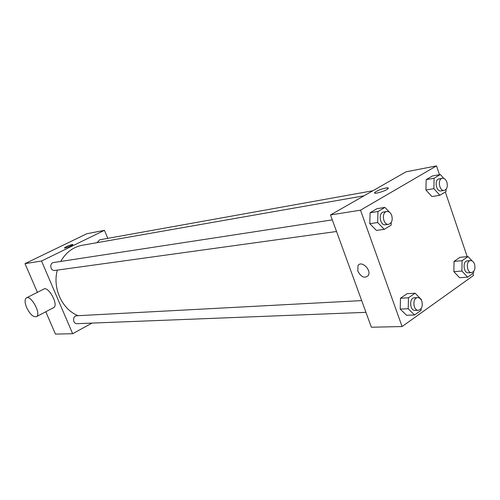 <?xml version="1.0" encoding="UTF-8"?>
<svg xmlns="http://www.w3.org/2000/svg" width="500" height="500" viewBox="0 0 500 500"><rect width="100%" height="100%" fill="white"/><g stroke="black" fill="none" stroke-linecap="round" stroke-linejoin="round"><path stroke-width="0.75" d="M91.962 323.1L72.669 333.725L55.45 334.1L45.794 311.75M37.4 292.331L25 263.644L86.794 233.756L104.456 230.325L107.769 238.356M72.669 333.725L41.513 261.012L25 263.644M41.513 261.012L104.456 230.325M64.469 247.875L64.469 247.875C66.269 246.569 68.888 245.425 72.337 244.444L72.919 244.562C72.581 245.431 63.725 248.912 64.469 247.875C66.269 246.562 68.888 245.419 72.337 244.444L72.938 244.469M364.012 195.812L82.306 245.256C73.069 247.062 65.875 252.456 60.725 261.438M57.325 270.1C52.275 288.206 62.256 309.706 78.162 315.688M361.681 300.6L76.781 315.763C72.312 315.8 72.65 324.05 77.106 323.681L365.95 312.337M332.312 219.862L53.656 262.519C49.106 263.019 50.338 271.269 54.837 270.444L336.544 231.494M372.863 190.756L99.669 239.812L97.056 242.669M26.706 297.762L43.569 289.2C48.056 285.369 58.781 304.5 53.844 307.525L53.281 307.825M26.688 307.675C24.737 302.844 24.581 299.619 26.225 298.006C30.569 294.237 41.419 313.606 36.625 316.562C33.5 317.544 30.188 314.581 26.688 307.675M472.875 273.45L473.55 275.444L402.081 326.55L371.362 327.219L330.519 214.95L406.025 171.819L436.512 165.9L439.481 174.688M402.081 326.55L360.513 210.169L330.519 214.95M360.513 210.169L436.512 165.9M374.781 193.131L374.894 192.381C377.4 190.562 381.044 189.1 385.838 188C388.038 187.631 388.762 187.869 388.006 188.694C385.65 191.169 371.95 195 374.894 192.375C377.394 190.556 381.044 189.1 385.838 187.994L388.312 188.106M421.15 308.581L421.106 310.338L414.562 315L406.544 315.269L400.206 309.075L400.481 298.225L407.081 293.688L400.481 298.225L400.206 309.075L408.212 308.744L408.481 297.794L415.087 293.225L421.356 299.506L421.344 300.131M446.1 189.256L446.056 191.481L439.888 195.263L431.919 196.55L425.919 189.994L426.156 179.662L432.375 175.994L426.156 179.662L425.919 189.994L433.869 188.644L434.1 178.225L440.325 174.531L443.825 178.444M445.312 191.931L467.194 256.644M391.206 222.506L391.138 225.15L384.281 229.356L376.388 230.406L369.781 223.663L370.106 212.731L377.013 208.656L370.106 212.731L369.781 223.663L377.656 222.544L377.975 211.513L384.894 207.406L389.631 212.356M473.606 271.488L473.581 272.944L467.681 277.144L459.619 277.725L453.85 271.663L454.05 261.406L460 257.319L454.05 261.406L453.85 271.663L461.906 271.031L462.094 260.688L468.05 256.569L472.094 260.919M357.831 271.163L357.956 265.763C361.031 259.844 371.781 269.881 368.319 275.5C364.756 278.712 361.262 277.269 357.831 271.163L357.956 265.756C361.037 259.844 371.788 269.881 368.325 275.5C364.756 278.712 361.262 277.262 357.837 271.163M467.681 277.144L461.906 271.031M470.569 260.587L467.306 260.875C462.356 261.012 463.456 273.488 468.363 272.812L471.631 272.569C474.569 271.556 475.538 268.756 474.538 264.175C473.631 261.769 472.306 260.575 470.569 260.587C465.613 260.725 466.719 273.244 471.631 272.569M462.094 260.688L454.05 261.406M468.05 256.569L460 257.319M459.619 277.725L453.85 271.663M414.562 315L408.212 308.744M417.675 297.619L414.431 297.794C408.944 297.762 409.688 310.938 415.15 310.406L418.4 310.281C421.781 309.244 422.938 306.244 421.856 301.281C420.919 298.869 419.525 297.65 417.675 297.619C412.181 297.587 412.931 310.812 418.4 310.281M408.481 297.794L400.481 298.225M415.087 293.225L407.081 293.688M406.544 315.269L400.206 309.075M439.888 195.263L433.869 188.644M442.325 178.287L439.106 178.863C434.019 179.469 436.05 192.056 441.044 190.912L444.269 190.375C447.038 189.256 447.912 186.525 446.894 182.169C445.831 179.425 444.312 178.131 442.325 178.287C437.238 178.888 439.269 191.519 444.269 190.375M434.1 178.225L426.156 179.662M440.325 174.531L432.375 175.994M431.919 196.55L425.919 189.994M384.281 229.356L377.656 222.544M390.675 213.45L391.419 214.7M386.844 211.519L383.65 212.006C377.987 212.544 379.856 225.837 385.444 224.737L388.638 224.294C391.819 223.119 392.856 220.188 391.744 215.506C390.625 212.712 388.994 211.381 386.844 211.519C381.175 212.056 383.05 225.394 388.638 224.294M377.975 211.513L370.106 212.731M384.894 207.406L377.013 208.656M376.388 230.406L369.781 223.663M53.844 307.525L36.625 316.562"/></g></svg>
